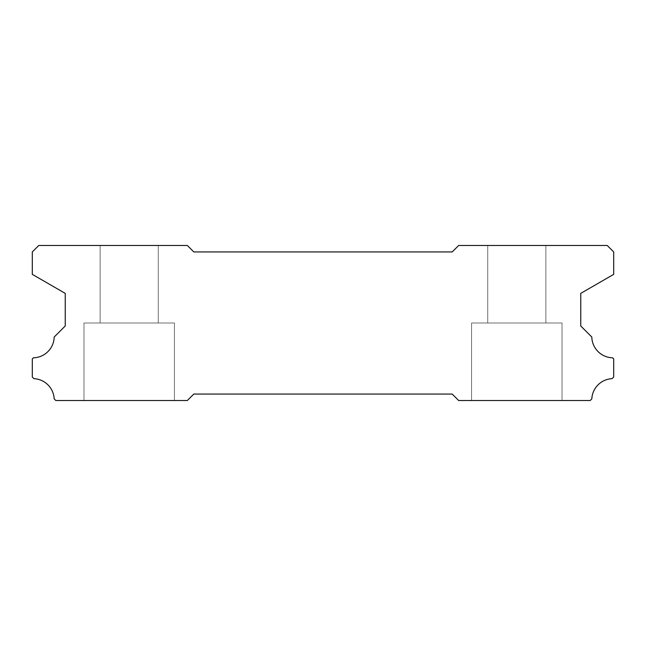 <?xml version="1.0" encoding="UTF-8"?>
<svg xmlns="http://www.w3.org/2000/svg" width="646" height="646" viewBox="0 0 646 646"><rect width="100%" height="100%" fill="white"/><g stroke="black" fill="none" stroke-linecap="round" stroke-linejoin="round"><path stroke-width="0.48" stroke-dasharray="3.23 2.42" d="M562.02 323L562.02 400.52L471.58 400.52L562.02 400.52L471.58 400.52L562.02 400.52L471.58 400.52L562.02 400.52L471.58 400.52L562.02 400.52L471.58 400.52L562.02 400.52L471.58 400.52L562.02 400.52L471.58 400.52L562.02 400.52L471.58 400.52L562.02 400.52L471.58 400.52L562.02 400.52L471.58 400.52L562.02 400.52L471.58 400.52L562.02 400.52L471.58 400.52L562.02 400.52L471.58 400.52L562.02 400.52L471.58 400.52L562.02 400.52L471.58 400.52L562.02 400.52L471.58 400.52L562.02 400.52L471.58 400.52L562.02 400.52L471.58 400.52L562.02 400.52L471.58 400.52L562.02 400.52L471.58 400.52L562.02 400.52L471.58 400.52L562.02 400.52L471.58 400.52L562.02 400.52L471.58 400.52L562.02 400.52L471.58 400.52L562.02 400.52L471.58 400.52L562.02 400.52L471.58 400.52L562.02 400.52L471.58 400.52L562.02 400.52L471.58 400.52L562.02 400.52L471.58 400.52L562.02 400.52L471.58 400.52L562.02 400.52L471.58 400.52L562.02 400.52L471.58 400.52L562.02 400.52L471.58 400.52L562.02 400.52L471.58 400.52L562.02 400.52L471.58 400.52L562.02 400.52L471.58 400.52L562.02 400.52L562.02 323L562.02 400.52L562.02 323L562.02 400.52L562.02 323L562.02 400.52L562.02 323L562.02 400.52L562.02 323L562.02 400.52L562.02 323L562.02 400.52L562.02 323L562.02 400.52L562.02 323L562.02 400.52L562.02 323L562.02 400.52L562.02 323L562.02 400.52L562.02 323L562.02 400.52L562.02 323L562.02 400.52L562.02 323L562.02 400.52L562.02 323L562.02 400.52L562.02 323L562.02 400.52L562.02 323L562.02 400.52L562.02 323L562.02 400.52L562.02 323L471.58 323L471.58 400.52L471.58 323L562.02 323L471.58 323L562.02 323L471.58 323L471.58 400.52L471.58 323L562.02 323L471.58 323L562.02 323L471.58 323L471.58 400.52L471.58 323L562.02 323L471.58 323L562.02 323L471.58 323L471.58 400.52L471.58 323L562.02 323L471.58 323L562.02 323L471.58 323L471.58 400.52L471.58 323L562.02 323L471.58 323L562.02 323L471.58 323L471.58 400.52L471.58 323L562.02 323L471.58 323L562.02 323L471.58 323L471.58 400.52L471.58 323L562.02 323L471.58 323L562.02 323L471.58 323L471.58 400.52L471.58 323L562.02 323L471.58 323L562.02 323L471.58 323L471.58 400.52L471.58 323L562.02 323L471.58 323L562.02 323L471.58 323L471.58 400.52L471.58 323L562.02 323L471.58 323L562.02 323L471.58 323L471.58 400.52L471.58 323L562.02 323L471.58 323L562.02 323L471.58 323L471.58 400.52L471.58 323L562.02 323L471.58 323L562.02 323L471.58 323L471.58 400.52L471.58 323L562.02 323L471.58 323L562.02 323L471.58 323L471.58 400.52L471.58 323L562.02 323L471.58 323L562.02 323L471.58 323L471.58 400.52L471.58 323L562.02 323L471.58 323L562.02 323L471.58 323L471.58 400.52L471.58 323L562.02 323L471.58 323L562.02 323L471.58 323L471.58 400.52L471.58 323L562.02 323L471.58 323L562.02 323L471.58 323L471.58 400.52L471.58 323L562.02 323M174.42 323L174.42 400.52L83.98 400.52L174.42 400.52L83.98 400.52L174.42 400.52L83.98 400.52L174.42 400.52L83.98 400.52L174.42 400.52L83.98 400.52L174.42 400.52L83.98 400.52L174.42 400.52L83.98 400.52L174.42 400.52L83.98 400.52L174.42 400.52L83.98 400.52L174.42 400.52L83.98 400.52L174.42 400.52L83.98 400.52L174.42 400.52L83.98 400.52L174.42 400.52L83.98 400.52L174.42 400.52L83.98 400.52L174.42 400.52L83.98 400.52L174.42 400.52L83.98 400.52L174.42 400.52L83.98 400.52L174.42 400.52L83.98 400.52L174.42 400.52L83.98 400.52L174.42 400.52L83.98 400.52L174.42 400.52L83.98 400.52L174.42 400.52L83.98 400.52L174.42 400.52L83.98 400.52L174.42 400.52L83.98 400.52L174.42 400.52L83.98 400.52L174.42 400.52L83.98 400.52L174.42 400.52L83.98 400.52L174.42 400.52L83.98 400.52L174.42 400.52L83.98 400.52L174.42 400.52L83.98 400.52L174.42 400.52L83.98 400.52L174.42 400.52L83.98 400.52L174.42 400.52L83.98 400.52L174.42 400.52L83.98 400.52L174.42 400.52L83.98 400.52L174.42 400.52L83.98 400.52L174.42 400.52L174.42 323L174.42 400.52L174.42 323L174.42 400.52L174.42 323L174.42 400.52L174.42 323L174.42 400.52L174.42 323L174.42 400.52L174.42 323L174.42 400.52L174.42 323L174.42 400.52L174.42 323L174.42 400.52L174.42 323L174.42 400.52L174.42 323L174.42 400.52L174.42 323L174.42 400.52L174.42 323L174.42 400.52L174.42 323L174.42 400.52L174.42 323L174.42 400.52L174.42 323L174.42 400.52L174.42 323L174.42 400.52L174.42 323L174.42 400.52L174.42 323L83.98 323L83.98 400.52L83.98 323L174.42 323L83.98 323L174.42 323L83.98 323L83.98 400.52L83.98 323L174.42 323L83.98 323L174.42 323L83.98 323L83.98 400.52L83.98 323L174.42 323L83.98 323L174.42 323L83.98 323L83.98 400.52L83.98 323L174.42 323L83.98 323L174.42 323L83.98 323L83.98 400.52L83.98 323L174.42 323L83.98 323L174.42 323L83.98 323L83.98 400.52L83.98 323L174.42 323L83.98 323L174.42 323L83.98 323L83.98 400.52L83.98 323L174.42 323L83.98 323L174.42 323L83.98 323L83.98 400.52L83.98 323L174.42 323L83.98 323L174.42 323L83.98 323L83.98 400.52L83.98 323L174.42 323L83.98 323L174.42 323L83.98 323L83.98 400.52L83.98 323L174.42 323L83.98 323L174.42 323L83.98 323L83.98 400.52L83.98 323L174.42 323L83.98 323L174.42 323L83.98 323L83.98 400.52L83.98 323L174.42 323L83.98 323L174.42 323L83.98 323L83.98 400.52L83.98 323L174.42 323L83.98 323L174.42 323L83.98 323L83.98 400.52L83.98 323L174.42 323L83.98 323L174.42 323L83.98 323L83.98 400.52L83.98 323L174.42 323L83.98 323L174.42 323L83.98 323L83.98 400.52L83.98 323L174.42 323L83.98 323L174.42 323L83.98 323L83.98 400.52L83.98 323L174.42 323L83.98 323L174.42 323L83.98 323L83.98 400.52L83.98 323L174.42 323M158.27 245.48L158.27 323L100.13 323L158.27 323L100.13 323L158.27 323L100.13 323L158.27 323L100.13 323L158.27 323L100.13 323L158.27 323L100.13 323L158.27 323L100.13 323L158.27 323L100.13 323L158.27 323L100.13 323L158.27 323L100.13 323L158.27 323L100.13 323L158.27 323L100.13 323L158.27 323L100.13 323L158.27 323L100.13 323L158.27 323L100.13 323L158.27 323L100.13 323L158.27 323L100.13 323L158.27 323L100.13 323L158.27 323L100.13 323L158.27 323L100.13 323L158.27 323L100.13 323L158.27 323L100.13 323L158.27 323L100.13 323L158.27 323L100.13 323L158.27 323L100.13 323L158.27 323L100.13 323L158.27 323L100.13 323L158.27 323L100.13 323L158.27 323L100.13 323L158.27 323L100.13 323L158.27 323L100.13 323L158.27 323L100.13 323L158.27 323L100.13 323L158.27 323L100.13 323L158.27 323L100.13 323L158.27 323L100.13 323L158.27 323L158.27 245.48L100.13 245.48L100.13 323L100.13 245.48L100.13 323L100.13 245.48L100.13 323L100.13 245.48L100.13 323L100.13 245.48L100.13 323L100.13 245.48L100.13 323L100.13 245.48L100.13 323L100.13 245.48L100.13 323L100.13 245.48L100.13 323L100.13 245.48L100.13 323L100.13 245.48L100.13 323L100.13 245.48L100.13 323L100.13 245.48L100.13 323L100.13 245.48L100.13 323L100.13 245.48L100.13 323L100.13 245.48L100.13 323L100.13 245.48L100.13 323L100.13 245.48L100.13 323L100.13 245.48L158.27 245.48L100.13 245.48L158.27 245.48L158.27 323L158.27 245.48L100.13 245.48L158.27 245.48L100.13 245.48L158.27 245.48L158.27 323L158.27 245.48L100.13 245.48L158.27 245.48L100.13 245.48L158.27 245.48L158.27 323L158.27 245.48L100.13 245.48L158.27 245.48L100.13 245.48L158.27 245.48L158.27 323L158.27 245.48L100.13 245.48L158.27 245.48L100.13 245.48L158.27 245.48L158.27 323L158.27 245.48L100.13 245.48L158.27 245.48L100.13 245.48L158.27 245.48L158.27 323L158.27 245.48L100.13 245.48L158.27 245.48L100.13 245.48L158.27 245.48L158.27 323L158.27 245.48L100.13 245.48L158.27 245.48L100.13 245.48L158.27 245.48L158.27 323L158.27 245.48L100.13 245.48L158.27 245.48L100.13 245.48L158.27 245.48L158.27 323L158.27 245.48L100.13 245.48L158.27 245.48L100.13 245.48L158.27 245.48L158.27 323L158.27 245.48L100.13 245.48L158.27 245.48L100.13 245.48L158.27 245.48L158.27 323L158.27 245.48L100.13 245.48L158.27 245.48L100.13 245.48L158.27 245.48L158.27 323L158.27 245.48L100.13 245.48L158.27 245.48L100.13 245.48L158.27 245.48L158.27 323L158.27 245.48L100.13 245.48L158.27 245.48L100.13 245.48L158.27 245.48L158.27 323L158.27 245.48L100.13 245.48L158.27 245.48L100.13 245.48L158.27 245.48L158.27 323L158.27 245.48L100.13 245.48L158.27 245.48L100.13 245.48L158.27 245.48L158.27 323L158.27 245.48L100.13 245.48L158.27 245.48L100.13 245.48L158.27 245.48L158.27 323L158.27 245.48L100.13 245.48L158.27 245.48M545.87 245.48L545.87 323L487.73 323L545.87 323L487.73 323L545.87 323L487.73 323L545.87 323L487.73 323L545.87 323L487.73 323L545.87 323L487.73 323L545.87 323L487.73 323L545.87 323L487.73 323L545.87 323L487.73 323L545.87 323L487.73 323L545.87 323L487.73 323L545.87 323L487.73 323L545.87 323L487.73 323L545.87 323L487.73 323L545.87 323L487.73 323L545.87 323L487.73 323L545.87 323L487.73 323L545.87 323L487.73 323L545.87 323L487.73 323L545.87 323L487.73 323L545.87 323L487.73 323L545.87 323L487.73 323L545.87 323L487.73 323L545.87 323L487.73 323L545.87 323L487.73 323L545.87 323L487.73 323L545.87 323L487.73 323L545.87 323L487.73 323L545.87 323L487.73 323L545.87 323L487.73 323L545.87 323L487.73 323L545.87 323L487.73 323L545.87 323L487.73 323L545.87 323L487.73 323L545.87 323L487.73 323L545.87 323L487.73 323L545.87 323L545.87 245.48L487.73 245.48L487.73 323L487.73 245.48L487.73 323L487.73 245.48L487.73 323L487.73 245.48L487.73 323L487.73 245.48L487.73 323L487.73 245.48L487.73 323L487.73 245.48L487.73 323L487.73 245.48L487.73 323L487.73 245.48L487.73 323L487.73 245.48L487.73 323L487.73 245.48L487.73 323L487.73 245.48L487.73 323L487.73 245.48L487.73 323L487.73 245.48L487.73 323L487.73 245.48L487.73 323L487.73 245.48L487.73 323L487.73 245.48L487.73 323L487.73 245.48L487.73 323L487.73 245.48L545.87 245.48L487.73 245.48L545.87 245.48L545.87 323L545.87 245.48L487.73 245.48L545.87 245.48L487.73 245.48L545.87 245.48L545.87 323L545.87 245.48L487.73 245.48L545.87 245.48L487.73 245.48L545.87 245.48L545.87 323L545.87 245.48L487.73 245.48L545.87 245.48L487.73 245.48L545.87 245.48L545.87 323L545.87 245.48L487.73 245.48L545.87 245.48L487.73 245.48L545.87 245.48L545.87 323L545.87 245.48L487.73 245.48L545.87 245.48L487.73 245.48L545.87 245.48L545.87 323L545.87 245.48L487.73 245.48L545.87 245.48L487.73 245.48L545.87 245.48L545.87 323L545.87 245.48L487.73 245.48L545.87 245.48L487.73 245.48L545.87 245.48L545.87 323L545.87 245.48L487.73 245.48L545.87 245.48L487.73 245.48L545.87 245.48L545.87 323L545.87 245.48L487.73 245.48L545.87 245.48L487.73 245.48L545.87 245.48L545.87 323L545.87 245.48L487.73 245.48L545.87 245.48L487.73 245.48L545.87 245.48L545.87 323L545.87 245.48L487.73 245.48L545.87 245.48L487.73 245.48L545.87 245.48L545.87 323L545.87 245.48L487.73 245.48L545.87 245.48L487.73 245.48L545.87 245.48L545.87 323L545.87 245.48L487.73 245.48L545.87 245.48L487.73 245.48L545.87 245.48L545.87 323L545.87 245.48L487.73 245.48L545.87 245.48L487.73 245.48L545.87 245.48L545.87 323L545.87 245.48L487.73 245.48L545.87 245.48L487.73 245.48L545.87 245.48L545.87 323L545.87 245.48L487.73 245.48L545.87 245.48L487.73 245.48L545.87 245.48L545.87 323L545.87 245.48L487.73 245.48L545.87 245.48M193.8 251.94L452.2 251.94L458.66 245.48L607.24 245.48L613.7 251.94L613.7 274.356L580.754 293.381L580.754 325.972L591.809 337.026A21.318 21.318 0 0 0 612.586 357.803L613.7 358.918L613.7 377.014L612.053 378.661A21.318 21.318 0 0 0 591.825 398.865L590.169 400.52L458.66 400.52L452.2 394.06L193.8 394.06L187.34 400.52L55.831 400.52L54.175 398.865A21.318 21.318 0 0 0 33.947 378.661L32.3 377.014L32.3 358.918L33.414 357.803A21.318 21.318 0 0 0 54.191 337.026L65.246 325.972L65.246 293.381L32.3 274.356L32.3 251.94L38.76 245.48L187.34 245.48L193.8 251.94"/><path stroke-width="0.97" d="M452.2 251.94L193.8 251.94L187.34 245.48L38.76 245.48L32.3 251.94L32.3 274.356L65.246 293.381L65.246 325.972L54.191 337.026A21.318 21.318 0 0 1 33.414 357.803L32.3 358.918L32.3 377.014L33.947 378.661A21.318 21.318 0 0 1 54.175 398.865L55.831 400.52L187.34 400.52L193.8 394.06L452.2 394.06L458.66 400.52L590.169 400.52L591.825 398.865A21.318 21.318 0 0 1 612.053 378.661L613.7 377.014L613.7 358.918L612.586 357.803A21.318 21.318 0 0 1 591.809 337.026L580.754 325.972L580.754 293.381L613.7 274.356L613.7 251.94L607.24 245.48L458.66 245.48L452.2 251.94"/></g></svg>
